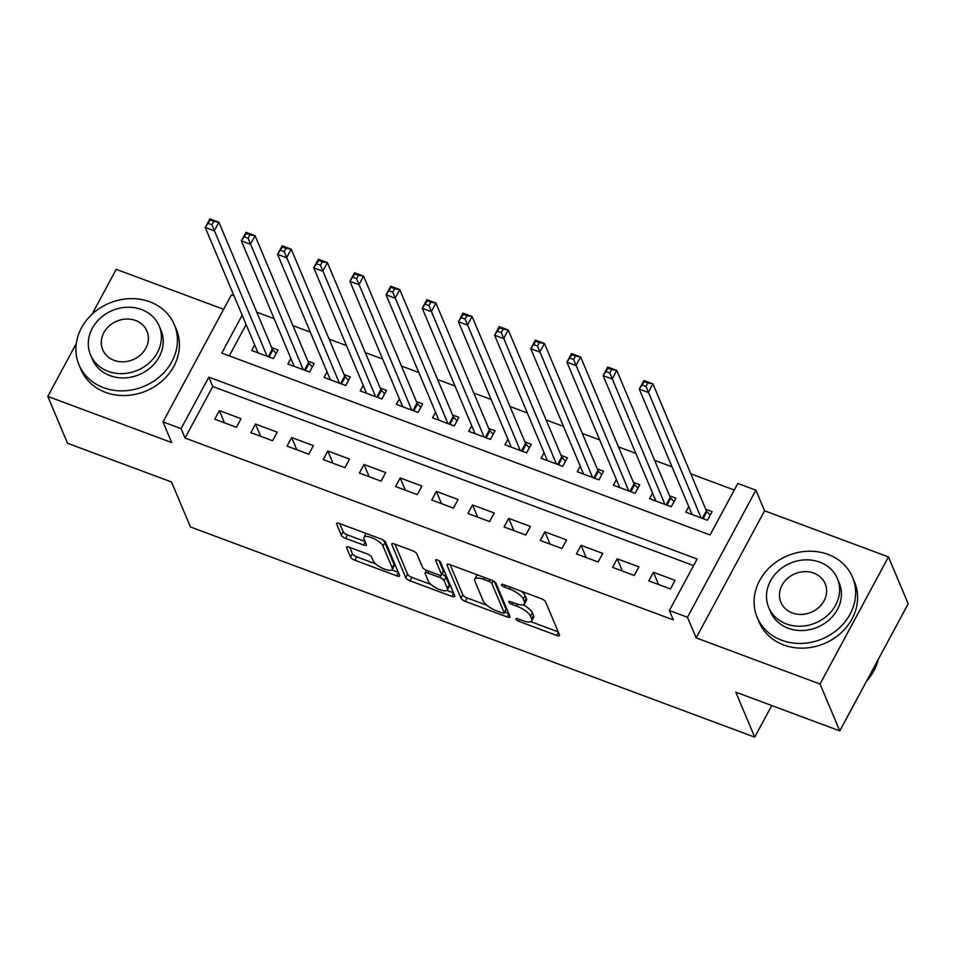 <?xml version="1.0" encoding="UTF-8"?>
<svg xmlns="http://www.w3.org/2000/svg" width="956" height="956" viewBox="0 0 956 956"><rect width="100%" height="100%" fill="white"/><g stroke="black" fill="none" stroke-linecap="round" stroke-linejoin="round"><path stroke-width="1.43" d="M515.965 619.177A2.844 0.944 -151.7 0 0 518.989 621.388L556.715 635.441A4.063 1.35 -151.7 0 0 559.523 635.525A4.063 1.35 -151.7 0 0 559.487 634.927L545.541 601.802A4.063 1.35 -151.7 0 0 541.216 598.647L503.501 584.594A2.844 0.944 -151.7 0 0 501.541 584.534A2.844 0.944 -151.7 0 0 501.553 584.952A2.844 0.944 -151.7 0 0 504.577 587.163L509.464 588.992A13.002 4.338 -151.7 0 1 523.302 599.101L524.462 601.862A13.002 4.338 -151.7 0 1 524.545 603.798A13.002 4.338 -151.7 0 1 515.583 603.523L510.707 601.706A2.844 0.944 -151.7 0 0 508.747 601.647A2.844 0.944 -151.7 0 0 508.759 602.065A2.844 0.944 -151.7 0 0 511.783 604.276L516.67 606.104A13.002 4.338 -151.7 0 1 530.508 616.214L531.667 618.974A13.002 4.338 -151.7 0 1 531.751 620.91A13.002 4.338 -151.7 0 1 522.789 620.635L517.913 618.819A2.844 0.944 -151.7 0 0 515.953 618.759A2.844 0.944 -151.7 0 0 515.965 619.177M349.418 547.298A4.063 1.35 -151.7 0 0 346.61 547.214A4.063 1.35 -151.7 0 0 346.646 547.812L350.553 557.109A4.063 1.35 -151.7 0 0 354.879 560.264L396.776 575.87A4.063 1.35 -151.7 0 0 399.572 575.954A4.063 1.35 -151.7 0 0 399.548 575.357L385.603 542.231A4.063 1.35 -151.7 0 0 381.277 539.076L339.38 523.47A4.063 1.35 -151.7 0 0 336.584 523.386A4.063 1.35 -151.7 0 0 336.608 523.984L341.328 535.205A4.063 1.35 -151.7 0 0 345.654 538.371L363.591 545.051A4.063 1.35 -151.7 0 0 366.387 545.135A4.063 1.35 -151.7 0 0 366.363 544.538L364.021 538.969A10.863 3.633 -151.7 0 1 363.949 537.356A10.863 3.633 -151.7 0 1 373.342 538.371A10.863 3.633 -151.7 0 1 383.009 546.043L392.199 567.84A10.863 3.633 -151.7 0 1 392.271 569.453A10.863 3.633 -151.7 0 1 382.878 568.45A10.863 3.633 -151.7 0 1 373.199 560.766L371.669 557.133A4.063 1.35 -151.7 0 0 367.343 553.978L349.418 547.298M693.578 565.582L212.77 386.511L185.034 438.027L181.09 428.658L162.998 421.919L231.436 294.83L234.005 295.798M839.774 730.886L820.033 684.018L888.471 556.93L908.2 603.798L839.774 730.886L735.785 692.156L754.726 737.148L190.471 526.983L171.518 481.991L67.529 443.261L47.8 396.405L171.686 442.544L162.998 421.919M888.471 556.93L764.585 510.791L696.159 637.879L820.033 684.018M696.159 637.879L687.472 617.265L669.391 610.525L697.127 558.997L208.826 377.13L181.09 428.658M185.034 438.027L673.335 619.894L669.391 610.525M460.971 598.229A4.063 1.35 -151.7 0 0 465.297 601.396L507.194 616.99A4.063 1.35 -151.7 0 0 509.99 617.086A4.063 1.35 -151.7 0 0 509.966 616.477L496.021 583.363A4.063 1.35 -151.7 0 0 491.695 580.196L449.798 564.59A4.063 1.35 -151.7 0 0 447.002 564.506A4.063 1.35 -151.7 0 0 447.026 565.115L460.971 598.229L462.824 594.799A4.063 1.35 -151.7 0 0 467.149 597.954L487.046 605.375M451.985 596.436L410.088 580.83A4.063 1.35 -151.7 0 1 405.762 577.663L391.817 544.55A4.063 1.35 -151.7 0 1 391.793 543.94A4.063 1.35 -151.7 0 1 394.589 544.036L412.514 550.704A4.063 1.35 -151.7 0 1 416.84 553.871L422.504 567.302A4.063 1.35 -151.7 0 0 426.83 570.469L438.72 574.891A4.063 1.35 -151.7 0 0 441.517 574.986A4.063 1.35 -151.7 0 0 441.493 574.377L435.601 560.395A2.844 0.944 -151.7 0 1 435.589 559.965A2.844 0.944 -151.7 0 1 438.039 560.24A2.844 0.944 -151.7 0 1 440.573 562.248L454.757 595.911A4.063 1.35 -151.7 0 1 454.781 596.52A4.063 1.35 -151.7 0 1 451.985 596.436L453.658 593.317M223.632 309.314L116.226 269.317L91.991 314.333M76.289 343.491L47.8 396.405M254.702 344.937L251.703 350.494L273.404 358.572L278.029 349.992L271.707 347.637M290.875 358.404L287.876 363.961L309.577 372.051L314.201 363.459L307.868 361.105M327.048 371.872L324.048 377.441L345.749 385.519L350.374 376.939L344.041 374.573M363.208 385.352L360.221 390.908L381.922 398.987L386.547 390.406L380.213 388.052M399.381 398.819L396.393 404.376L418.095 412.466L422.719 403.874L416.386 401.52M435.554 412.287L432.554 417.856L454.255 425.934L458.88 417.354L452.558 414.988M471.726 425.767L468.727 431.323L490.428 439.401L495.053 430.821L488.719 428.467M507.899 439.234L504.899 444.791L526.601 452.881L531.225 444.289L524.892 441.935M544.06 452.702L541.072 458.271L562.773 466.349L567.398 457.769L561.064 455.403M580.232 466.181L577.245 471.738L598.946 479.816L603.571 471.236L597.237 468.882M616.405 479.649L613.405 485.206L635.107 493.296L639.731 484.704L633.41 482.35M652.578 493.117L649.578 498.685L671.279 506.764L675.904 498.184L669.57 495.817M648.765 580.854L670.467 588.932L675.091 580.34L653.39 572.262L648.765 580.854M612.593 567.374L634.294 575.464L638.919 566.872L617.218 558.794L612.593 567.374M576.42 553.906L598.121 561.985L602.746 553.405L581.045 545.314L576.42 553.906M540.248 540.439L561.949 548.517L566.573 539.925L544.872 531.847L540.248 540.439M504.075 526.959L525.788 535.049L530.401 526.457L508.7 518.379L504.075 526.959M467.914 513.491L489.615 521.57L494.24 512.99L472.539 504.899L467.914 513.491M431.742 500.024L453.443 508.102L458.067 499.51L436.366 491.432L431.742 500.024M395.569 486.544L417.27 494.634L421.895 486.042L400.194 477.964L395.569 486.544M359.396 473.077L381.097 481.155L385.722 472.575L364.021 464.485L359.396 473.077M323.224 459.609L344.937 467.687L349.549 459.095L327.848 451.017L323.224 459.609M287.063 446.129L308.764 454.22L313.389 445.627L291.688 437.549L287.063 446.129M250.89 432.662L272.591 440.74L277.216 432.16L255.515 424.07L250.89 432.662M241.043 418.68L219.342 410.602L214.718 419.194L236.419 427.272L241.043 418.68M734.268 490.022L690.818 473.841M671.996 466.827L654.645 460.362M635.836 453.359L618.472 446.894M599.663 439.88L582.3 433.427M563.49 426.412L546.139 419.947M527.318 412.944L509.966 406.479M491.145 399.465L473.794 393.012M454.984 385.997L437.621 379.532M418.812 372.529L401.448 366.064M382.639 359.05L365.288 352.597M346.466 345.582L329.115 339.117M310.294 332.114L292.942 325.649M274.133 318.635L256.77 312.182M246.122 324.562L229.261 355.883M688.75 506.596L685.751 512.153L707.452 520.231L712.077 511.651L705.743 509.297M754.726 737.148L771.743 705.54M242.179 315.193L221.768 353.087L710.069 534.954L737.817 483.437L755.897 490.177L687.472 617.265M764.585 510.791L755.897 490.177M212.77 386.511L208.826 377.13M653.39 572.262L658.529 584.486M617.218 558.794L622.368 571.019M581.045 545.314L586.195 557.551M544.872 531.847L550.023 544.072M508.7 518.379L513.85 530.604M472.539 504.899L477.677 517.136M436.366 491.432L441.517 503.657M400.194 477.964L405.344 490.189M364.021 464.485L369.171 476.721M327.848 451.017L332.999 463.242M291.688 437.549L296.826 449.774M255.515 424.07L260.665 436.306M219.342 410.602L224.493 422.827M531.751 620.91L533.603 617.48A13.002 4.338 -151.7 0 0 533.52 615.545L531.667 618.974M523.087 604.754A13.002 4.338 -151.7 0 1 532.361 612.784L533.52 615.545M524.545 603.798L526.398 600.368A13.002 4.338 -151.7 0 0 526.314 598.432L524.462 601.862M521.319 591.226A13.002 4.338 -151.7 0 1 525.155 595.672L526.314 598.432M530.843 621.687L558.208 631.88M450.156 564.721L462.824 594.799M504.732 611.96L508.676 613.429M502.199 612.963A2.844 0.944 -151.7 0 0 504.159 613.023A2.844 0.944 -151.7 0 0 504.147 612.605L491.898 583.53A2.844 0.944 -151.7 0 0 488.875 581.32L483.724 579.396A13.002 4.338 -151.7 0 0 474.762 579.121A13.002 4.338 -151.7 0 0 474.845 581.057L483.21 600.93A13.002 4.338 -151.7 0 0 497.048 611.051L502.199 612.963M504.159 613.023L506.011 609.593A2.844 0.944 -151.7 0 0 505.987 609.163L504.147 612.605M494.407 581.654L505.987 609.163M477.522 574.915A13.002 4.338 -151.7 0 0 476.602 575.691L474.762 579.121M453.467 592.863L446.942 590.438M431.06 584.522L411.94 577.4L410.088 580.83M394.948 544.167L407.615 574.233A4.063 1.35 -151.7 0 0 411.94 577.4M441.517 574.986L443.369 571.545A4.063 1.35 -151.7 0 0 443.345 570.947L439.067 560.79M428.372 581.236A10.863 3.633 -151.7 0 0 438.051 588.92A10.863 3.633 -151.7 0 0 447.432 589.924A10.863 3.633 -151.7 0 0 447.36 588.31L444.134 580.639A4.063 1.35 -151.7 0 0 439.808 577.472L427.906 573.038A4.063 1.35 -151.7 0 0 425.109 572.955A4.063 1.35 -151.7 0 0 425.133 573.564L428.372 581.236M447.432 589.924L449.284 586.494A10.863 3.633 -151.7 0 0 449.212 584.881L447.36 588.31M441.959 574.162A4.063 1.35 -151.7 0 1 445.974 577.197L449.212 584.881M392.271 569.453L394.111 566.024A10.863 3.633 -151.7 0 0 394.039 564.41L392.199 567.84M382.484 539.614A10.863 3.633 -151.7 0 1 384.862 542.602L394.039 564.41M366.208 533.46A10.863 3.633 -151.7 0 0 365.801 533.914L363.949 537.356M339.739 523.601L343.18 531.775A4.063 1.35 -151.7 0 0 347.506 534.942L365.072 541.478M349.776 547.43L352.406 553.667A4.063 1.35 -151.7 0 0 356.731 556.834L375.744 563.92M391.852 569.919L398.258 572.297M642.348 385.101L645.969 386.451L647.81 383.009L644.201 381.671L639.277 389.104L643.902 380.512L652.936 383.882L648.311 392.474L639.277 389.104L692.084 514.507M710.212 515.117L706.938 511.591A4.135 1.386 28.3 0 1 706.376 510.791L652.936 383.882L647.81 383.009M701.118 517.877L645.969 386.451M643.902 380.512L644.201 381.671M866.542 681.162A51.732 45.052 -22.8 0 0 878.313 659.317M781.745 640.269A51.732 45.052 -22.8 0 0 838.532 628.678A51.732 45.052 -22.8 0 0 852.537 577.269A51.732 45.052 -22.8 0 0 827.98 554.408A51.732 45.052 -22.8 0 0 771.193 566A51.732 45.052 -22.8 0 0 757.188 617.421A51.732 45.052 -22.8 0 0 781.745 640.269M757.188 617.421L759.16 622.105A51.732 45.052 -22.8 0 0 783.717 644.965A51.732 45.052 -22.8 0 0 840.503 633.362A51.732 45.052 -22.8 0 0 854.509 581.953L852.537 577.269M837.372 578.571L839.189 582.885A37.248 32.432 157.2 0 1 829.103 619.906A37.248 32.432 157.2 0 1 788.222 628.247A37.248 32.432 157.2 0 1 770.536 611.792L768.72 607.478A37.248 32.432 -22.8 0 0 786.406 623.945A37.248 32.432 -22.8 0 0 827.287 615.592A37.248 32.432 -22.8 0 0 837.372 578.571A37.248 32.432 -22.8 0 0 819.686 562.116A37.248 32.432 -22.8 0 0 778.805 570.469A37.248 32.432 -22.8 0 0 768.72 607.478M813.771 573.11A24.008 20.901 -22.8 0 0 787.421 578.488A24.008 20.901 -22.8 0 0 780.921 602.34A24.008 20.901 -22.8 0 0 792.321 612.951A24.008 20.901 -22.8 0 0 818.671 607.574A24.008 20.901 -22.8 0 0 825.171 583.71A24.008 20.901 -22.8 0 0 813.771 573.11M103.547 387.682A51.732 45.052 -22.8 0 0 160.333 376.09A51.732 45.052 -22.8 0 0 174.339 324.67A51.732 45.052 -22.8 0 0 149.781 301.809A51.732 45.052 -22.8 0 0 92.995 313.413A51.732 45.052 -22.8 0 0 78.989 364.822A51.732 45.052 -22.8 0 0 103.547 387.682M78.989 364.822L80.961 369.506A51.732 45.052 -22.8 0 0 105.519 392.366A51.732 45.052 -22.8 0 0 162.305 380.775A51.732 45.052 -22.8 0 0 176.322 329.354L174.339 324.67M159.174 325.984L160.99 330.298A37.248 32.432 157.2 0 1 150.905 367.307A37.248 32.432 157.2 0 1 110.024 375.66A37.248 32.432 157.2 0 1 92.338 359.205L90.521 354.891A37.248 32.432 -22.8 0 0 108.207 371.346A37.248 32.432 -22.8 0 0 149.088 363.005A37.248 32.432 -22.8 0 0 159.174 325.984A37.248 32.432 -22.8 0 0 141.5 309.529A37.248 32.432 -22.8 0 0 100.607 317.87A37.248 32.432 -22.8 0 0 90.521 354.891M135.585 320.511A24.008 20.901 -22.8 0 0 109.235 325.9A24.008 20.901 -22.8 0 0 102.734 349.753A24.008 20.901 -22.8 0 0 114.123 360.352A24.008 20.901 -22.8 0 0 140.472 354.975A24.008 20.901 -22.8 0 0 146.973 331.123A24.008 20.901 -22.8 0 0 135.585 320.511M606.176 371.633L609.797 372.971L611.649 369.542L608.028 368.191L603.105 375.636L607.729 367.044L616.763 370.414L612.151 379.006L603.105 375.636L655.912 501.04M674.04 501.649L670.765 498.112A4.135 1.386 28.3 0 1 670.204 497.323L616.763 370.414L611.649 369.542M664.958 504.41L609.797 372.971M607.729 367.044L608.028 368.191M570.003 358.153L573.624 359.504L575.476 356.074L571.855 354.724L566.932 362.157L571.557 353.577L580.603 356.947L575.978 365.527L566.932 362.157L619.739 487.572M637.867 488.169L634.593 484.644A4.135 1.386 28.3 0 1 634.043 483.844L580.603 356.947L575.476 356.074M628.785 490.942L573.624 359.504M571.557 353.577L571.855 354.724M533.83 344.686L537.451 346.036L539.303 342.595L535.683 341.256L530.759 348.689L535.384 340.097L544.43 343.467L539.805 352.059L530.759 348.689L583.566 474.092M601.694 474.702L598.42 471.177A4.135 1.386 28.3 0 1 597.87 470.376L544.43 343.467L539.303 342.595M592.612 477.462L537.451 346.036M535.384 340.097L535.683 341.256M497.67 331.218L501.279 332.569L503.131 329.127L499.51 327.777L494.587 335.221L499.211 326.629L508.257 329.999L503.633 338.591L494.587 335.221L547.394 460.625M565.534 461.234L562.248 457.697A4.135 1.386 28.3 0 1 561.698 456.908L508.257 329.999L503.131 329.127M556.44 463.995L501.279 332.569M499.211 326.629L499.51 327.777M461.497 317.739L465.118 319.089L466.958 315.659L463.349 314.309L458.426 321.742L463.051 313.162L472.085 316.532L467.46 325.112L458.426 321.742L511.233 447.157M529.361 447.755L526.087 444.229A4.135 1.386 28.3 0 1 525.525 443.429L472.085 316.532L466.958 315.659M520.267 450.527L465.118 319.089M463.051 313.162L463.349 314.309M425.324 304.271L428.945 305.621L430.786 302.18L427.177 300.841L422.253 308.274L426.878 299.682L435.912 303.052L431.299 311.644L422.253 308.274L475.06 433.677M493.188 434.287L489.914 430.762A4.135 1.386 28.3 0 1 489.353 429.961L435.912 303.052L430.786 302.18M484.106 437.047L428.945 305.621M426.878 299.682L427.177 300.841M389.152 290.803L392.773 292.154L394.625 288.712L391.004 287.362L386.081 294.807L390.705 286.214L399.751 289.584L395.127 298.176L386.081 294.807L438.888 420.21M457.016 420.819L453.742 417.282A4.135 1.386 28.3 0 1 453.18 416.493L399.751 289.584L394.625 288.712M447.934 423.58L392.773 292.154M390.705 286.214L391.004 287.362M352.979 277.324L356.6 278.674L358.452 275.244L354.831 273.894L349.908 281.327L354.533 272.747L363.579 276.117L358.954 284.697L349.908 281.327L402.715 406.742M420.843 407.34L417.569 403.814A4.135 1.386 28.3 0 1 417.019 403.014L363.579 276.117L358.452 275.244M411.761 410.112L356.6 278.674M354.533 272.747L354.831 273.894M316.818 263.856L320.427 265.206L322.28 261.765L318.659 260.426L313.735 267.859L318.36 259.267L327.406 262.637L322.781 271.229L313.735 267.859L366.542 393.263M384.682 393.872L381.396 390.347A4.135 1.386 28.3 0 1 380.846 389.546L327.406 262.637L322.28 261.765M375.589 396.632L320.427 265.206M318.36 259.267L318.659 260.426M280.646 250.388L284.255 251.739L286.107 248.297L282.498 246.947L277.575 254.392L282.187 245.8L291.233 249.169L286.609 257.762L277.575 254.392L330.382 379.795M348.51 380.404L345.236 376.879A4.135 1.386 28.3 0 1 344.674 376.078L291.233 249.169L286.107 248.297M339.416 383.165L284.255 251.739M282.187 245.8L282.498 246.947M244.473 236.909L248.094 238.259L249.934 234.829L246.325 233.479L241.402 240.912L246.027 232.332L255.061 235.702L250.436 244.282L241.402 240.912L294.209 366.327M312.337 366.925L309.063 363.4A4.135 1.386 28.3 0 1 308.501 362.599L255.061 235.702L249.934 234.829M303.243 369.697L248.094 238.259M246.027 232.332L246.325 233.479M208.3 223.441L211.921 224.791L213.774 221.35L210.153 220.011L205.229 227.444L209.854 218.852L218.9 222.222L214.275 230.814L205.229 227.444L258.036 352.848M276.165 353.457L272.89 349.932A4.135 1.386 28.3 0 1 272.329 349.131L218.9 222.222L213.774 221.35M267.083 356.218L211.921 224.791M209.854 218.852L210.153 220.011M519.968 619.584L518.989 621.388M505.557 585.359L504.577 587.163M512.763 602.471L511.783 604.276M532.361 612.784L530.508 616.214M517.686 604.216L516.67 606.104M525.155 595.672L523.302 599.101M510.444 587.175L509.464 588.992M558.4 632.322L556.715 635.441M447.516 564.195L447.026 565.115M508.867 613.872L507.194 616.99M467.149 597.954L465.297 601.396M493.296 580.937L491.898 583.53M489.842 579.503L488.875 581.32M484.704 577.591L483.724 579.396M407.615 574.233L405.762 577.663M392.307 543.629L391.817 544.55M443.345 570.947L441.493 574.377M435.948 559.75L435.601 560.395M445.974 577.197L444.134 580.639M440.979 575.297L439.808 577.472M428.885 571.234L427.906 573.038M384.862 542.602L383.009 546.043M365.264 541.933L363.591 545.051M347.506 534.942L345.654 538.371M343.18 531.775L341.328 535.205M337.098 523.075L336.608 523.984M398.449 572.752L396.776 575.87M356.731 556.834L354.879 560.264M352.406 553.667L350.553 557.109M347.136 546.904L346.646 547.812M706.938 511.591L703.138 518.63M706.376 510.791L702.325 518.331M670.765 498.112L666.977 505.162M670.204 497.323L666.153 504.852M634.593 484.644L630.805 491.683M634.043 483.844L629.98 491.384M598.42 471.177L594.632 478.215M597.87 470.376L593.807 477.916M562.248 457.697L558.459 464.747M561.698 456.908L557.635 464.437M526.087 444.229L522.287 451.268M525.525 443.429L521.474 450.969M489.914 430.762L486.126 437.8M489.353 429.961L485.301 437.501M453.742 417.282L449.953 424.333M453.18 416.493L449.129 424.022M417.569 403.814L413.781 410.853M417.019 403.014L412.956 410.554M381.396 390.347L377.608 397.385M380.846 389.546L376.784 397.087M345.236 376.879L341.435 383.918M344.674 376.078L340.623 383.607M309.063 363.4L305.263 370.438M308.501 362.599L304.45 370.139M272.89 349.932L269.102 356.97M272.329 349.131L268.278 356.672M426.519 570.338L425.109 572.955"/></g></svg>

